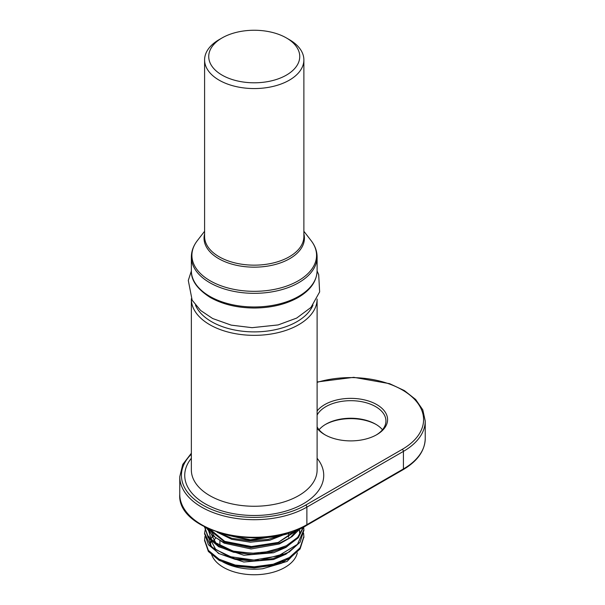 <?xml version="1.0" encoding="UTF-8"?>
<svg xmlns="http://www.w3.org/2000/svg" width="605" height="605" viewBox="0 0 605 605"><rect width="100%" height="100%" fill="white"/><g stroke="black" fill="none" stroke-linecap="round" stroke-linejoin="round"><path stroke-width="0.91" d="M236.623 565.841A43.439 25.077 180 0 1 232.827 564.737A43.439 25.077 180 0 1 229.771 563.641M210.797 542.919A43.439 25.077 180 0 1 211.236 539.373M211.591 538.148A43.439 25.077 180 0 1 213.005 535.024M216.87 557.908A45.504 26.272 0 0 0 231.314 565.614A45.504 26.272 0 0 0 262.767 568.723L281.718 563.179L294.938 553.507M279.525 535.387L250.455 540.454L223.026 534.124M295.595 530.653L277.392 542.972L250.939 547.222L225.673 542.125L210.578 529.715M283.042 547.298L259.734 553.643L234.763 551.896L215.788 542.821L208.733 529.39L208.733 531.114L211.251 539.395L218.534 546.686L243.83 555.261L273.543 552.766L285.999 547.396L294.938 540M299.551 530.252L299.74 532.763M283.042 554.059L259.787 560.396L234.77 558.657L215.788 549.582L208.733 536.143L208.733 537.868L211.251 546.156L218.541 553.446L243.807 562.015L273.536 559.519L285.999 554.157L294.938 546.754M283.049 560.805L268.779 565.736L252.648 567.505L236.706 565.856L223.026 561.145M284.637 534.185L268.113 539.433L249.646 540.87L231.821 538.291L217.135 532.196M300.019 528.785L291.973 536.688L280.312 542.776L250.848 547.661L222.648 541.846L212.453 535.531L206.26 527.741M303.627 527.031L298.257 537.8L286.604 546.716L270.306 552.486L251.718 554.43L233.507 552.229L218.254 546.368L208.135 537.633L204.603 526.902L208.15 536.574L218.7 545.483L233.583 551.163L252.028 553.303L269.777 551.518L286.415 545.68L297.645 537.391L303.37 527.159M303.869 530.252L300.095 542.186L289.334 551.934L273.248 558.536L254.266 561.168L235.277 559.391L219.161 553.635L208.362 544.704L204.603 533.625M303.869 537.006L300.088 548.947L289.326 558.695L273.226 565.297L254.244 567.921L235.254 566.144L219.146 560.381L208.37 551.473L204.596 540.499A49.64 28.662 180 0 1 204.603 540.378M205.639 527.439L204.596 533.065L210.926 546.542L228.297 556.418L253.918 560.041L278.277 555.927L297.478 544.334L303.876 529.685L303.672 527.008M207.039 528.127L223.684 541.165L251.453 546.542L278.3 542.405L298.779 529.337M222.148 533.731L250.425 539.766L278.368 535.622M204.966 536.446L204.596 539.819L208.37 550.384L219.154 559.247L235.254 565.055L254.236 566.787L273.218 564.215L289.326 557.553L300.095 547.858L303.876 536.438L303.559 533.073M300.405 547.396L287.095 561.402L262.767 568.745M299.717 533.625L299.392 531.114M299.188 530.252L298.9 529.284M208.891 528.982L208.755 530.252M209.61 529.299L214.82 536.938L224.183 543.169L251.098 548.954L279.298 543.978L290.143 537.83L297.206 530.003M217.218 532.218L231.707 539.312L250.326 542.186L269.694 540.273L286.218 533.761M376.204 424.529A36.814 21.258 0 0 0 325.331 424.529M317.111 411.007A36.814 21.258 180 0 1 376.802 404.601A36.814 21.258 180 0 1 376.802 434.662A36.814 21.258 180 0 1 324.734 434.662A36.814 21.258 180 0 1 317.111 428.257M319.062 429.762A35.166 20.298 180 0 1 325.898 424.188A35.166 20.298 180 0 1 375.629 424.188L375.629 424.188A35.166 20.298 180 0 1 382.466 429.762M376.204 434.995A35.166 20.298 0 0 0 385.929 420.982A35.166 20.298 0 0 0 375.629 406.628A35.166 20.298 0 0 0 317.111 415.09M317.111 426.873A35.166 20.298 0 0 0 325.331 434.995M286.415 37.949L289.334 39.635A49.64 28.662 180 0 1 303.876 59.903A49.64 28.662 180 0 1 273.233 86.379A49.64 28.662 180 0 1 219.131 80.162A49.64 28.662 180 0 1 204.596 59.903A49.64 28.662 180 0 1 219.131 39.635L222.058 37.949A45.504 26.272 0 0 0 222.058 75.103A45.504 26.272 0 0 0 286.415 75.103A45.504 26.272 0 0 0 286.415 37.949A45.504 26.272 0 0 0 222.058 37.949M297.32 552.849A43.439 25.077 180 0 1 254.236 574.75A43.439 25.077 180 0 1 211.364 553.719M213.648 540.741A43.439 25.077 180 0 1 215.879 537.898M317.111 458.272A69.499 40.127 180 0 1 254.236 515.49A69.499 40.127 180 0 1 191.354 458.272M191.354 454.173A72.812 42.032 0 0 0 209.776 508.646A72.812 42.032 0 0 0 305.714 505.084L402.249 449.356A72.812 42.032 0 0 0 409.472 394.762A72.812 42.032 0 0 0 317.111 382.352M402.249 449.356A1.656 0.953 -120 0 1 403.422 451.383L403.422 468.943A74.46 42.993 0 0 0 425.232 438.542L425.232 420.982A74.46 42.993 180 0 1 403.422 451.383L306.886 507.111L306.886 524.679L403.422 468.943A1.656 0.953 -120 0 1 403.074 469.699C417.495 461.161 424.876 450.778 425.232 438.542M306.546 525.435C263.833 552.736 176.562 531.992 179.768 494.277A74.46 42.993 0 0 0 225.741 533.996A74.46 42.993 0 0 0 306.886 524.679A1.656 0.953 -120 0 1 306.546 525.435L403.074 469.699M305.714 505.084A1.656 0.953 -120 0 1 306.886 507.111A74.46 42.993 180 0 1 225.741 516.428A74.46 42.993 180 0 1 179.768 476.71L179.768 494.277M303.876 233.885A50.2 28.979 180 0 1 276.833 264.06A50.2 28.979 180 0 1 218.738 258.675A50.2 28.979 180 0 1 204.596 233.885M204.596 231.284L197.336 240.646A62.323 35.982 0 0 0 210.162 280.78A62.323 35.982 0 0 0 289.576 284.978A62.323 35.982 0 0 0 311.129 240.646C315.069 245.736 317.065 251.196 317.111 257.027A62.882 36.3 180 0 1 278.3 290.566A62.882 36.3 180 0 1 209.769 282.694A62.882 36.3 180 0 1 191.354 257.027L191.354 270.669A62.882 36.3 0 0 0 209.769 296.344A62.882 36.3 0 0 0 278.3 304.209A62.882 36.3 0 0 0 317.111 270.669L317.111 257.027M204.596 59.903L204.596 236.495A49.64 28.662 0 0 0 219.131 256.762A49.64 28.662 0 0 0 273.233 262.971A49.64 28.662 0 0 0 303.876 236.495L303.876 59.903M195.476 305.086A60.402 34.871 0 0 0 211.523 321.671A60.402 34.871 0 0 0 270.685 330.572A60.402 34.871 0 0 0 312.989 305.086M191.354 299.044L191.354 469.956A62.882 36.3 0 0 0 209.769 495.631A62.882 36.3 0 0 0 278.3 503.496A62.882 36.3 0 0 0 317.111 469.956L317.111 299.044A62.882 36.3 180 0 1 278.3 332.584A62.882 36.3 180 0 1 209.769 324.711A62.882 36.3 180 0 1 191.354 299.044L191.354 298.734M204.596 526.902L204.596 527.439M204.596 533.065L204.596 534.192M204.596 539.819L204.596 540.946M303.876 529.685L303.876 530.819M303.876 536.438L303.876 537.573M303.876 231.284L311.129 240.646M317.111 381.974L353.751 377.323L389.635 383.676L404.374 390.588L415.665 399.489L422.789 409.835L425.232 420.982M191.354 453.236L182.74 464.443L179.768 476.71M317.111 270.669C316.755 281.461 310.282 290.491 297.69 297.758C285.545 304.428 271.176 307.847 254.576 308.021C237.463 307.945 222.701 304.428 210.283 297.478C197.29 289.19 190.976 280.251 191.354 270.669M197.336 240.646C193.403 245.736 191.407 251.196 191.354 257.027M288.57 537.27L288.57 533.073M219.895 545.861L219.895 540.825M191.354 270.987L188.291 280.44L192.148 300.201L200.679 310.509L212.68 318.532L231.208 325.135L252.073 327.676L278.134 324.93L296.669 318.079L310.947 307.446L319.644 291.92L318.684 274.602L317.111 270.979"/></g></svg>
